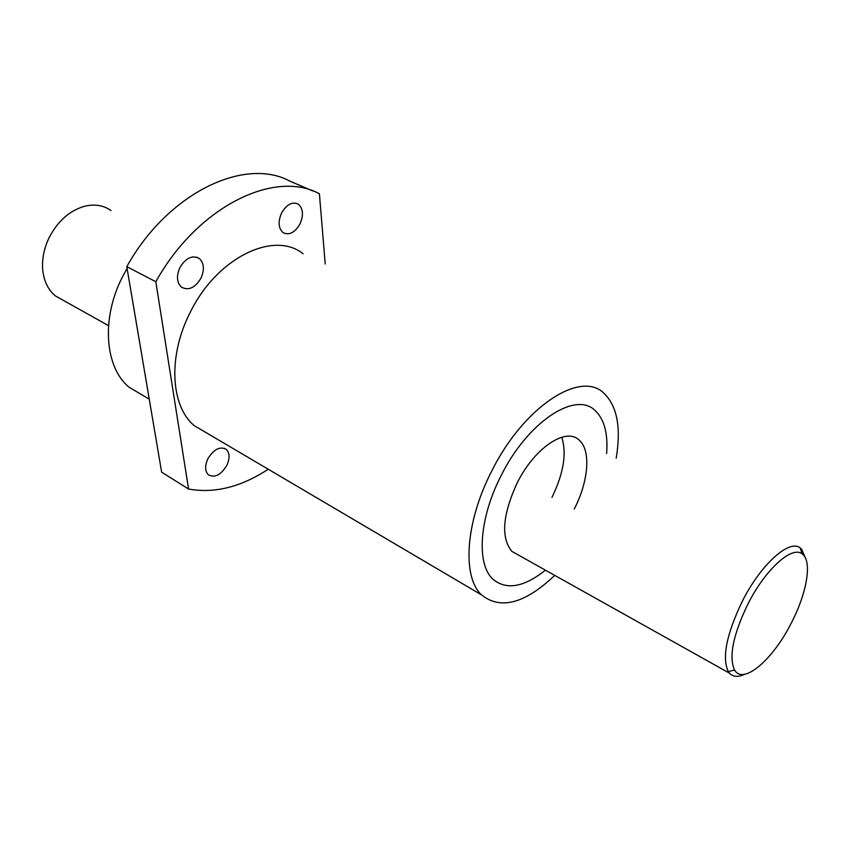 <?xml version="1.0" encoding="UTF-8"?>
<svg xmlns="http://www.w3.org/2000/svg" width="850" height="850" viewBox="0 0 850 850"><rect width="100%" height="100%" fill="white"/><g stroke="black" fill="none" stroke-linecap="round" stroke-linejoin="round"><path stroke-width="1.27" d="M518.617 555.156L511.817 551.352C500.756 537.604 502.541 514.813 517.151 482.97C534.448 447.918 565.845 426.998 579.02 439.992C591.218 450.022 588.646 481.291 574.249 509.044M551.979 497.377C563.614 473.386 566.876 453.337 561.776 437.219C566.876 453.337 563.614 473.386 551.979 497.377M501.118 475.639C479.113 518.192 476.244 564.092 492.83 579.105C506.217 590.367 523.749 587.382 545.445 570.169C523.749 587.382 506.217 590.367 492.83 579.105C476.244 564.092 479.113 518.192 501.118 475.639C527.499 422.174 575.014 391 594.766 410.231C575.014 391 527.499 422.174 501.118 475.639M606.624 453.517C608.143 433.234 604.191 418.806 594.766 410.231C604.191 418.806 608.143 433.234 606.624 453.517M281.605 212.925C286.79 204.234 292.4 201.344 298.435 204.255C303.216 208.675 303.726 215.252 299.965 223.996C294.78 232.73 289.138 235.588 283.039 232.592C278.354 228.214 277.876 221.648 281.605 212.925M207.91 458.745C213.934 449.098 220.076 446.006 226.355 449.448C229.798 453.146 229.936 458.501 226.769 465.481C220.766 475.15 214.604 478.221 208.261 474.714C204.882 471.027 204.776 465.704 207.91 458.745M179.913 267.538C185.884 257.837 192.366 254.83 199.346 258.538C204.106 263.171 204.637 269.726 200.951 278.205C194.99 287.948 188.477 290.913 181.411 287.109C176.758 282.508 176.258 275.984 179.913 267.538M127.086 268.387L122.4 276.994C100.927 318.803 104.922 367.625 129.126 387.271L143.682 395.845M303.078 253.746C273.955 230.212 216.623 257.72 190.102 312.619C167.748 356.108 170.616 406.141 194.225 425.627L208.484 434.031M554.753 575.376C524.981 603.585 500.586 610.109 481.567 594.926C461.964 576.969 465.279 522.251 491.608 471.304C523.292 407.129 580.061 370.186 603.553 392.881C617.079 405.546 621.297 427.327 616.197 458.214M325.221 263.999L319.409 193.779C274.678 169.182 197.583 206.465 155.826 281.733L188.562 489.037C214.413 493.669 240.975 487.071 268.249 469.243M155.826 281.733L126.788 266.666L161.638 472.143L188.562 489.037M312.694 190.91L289.999 181.209C244.779 156.517 167.875 192.706 126.788 266.666M111.042 210.556C103.201 205.084 94.042 203.745 83.576 206.539C69.169 211.076 57.768 221.287 49.364 237.182C44.147 247.86 41.916 258.549 42.659 269.248C43.743 280.904 48.025 289.818 55.505 295.981L63.792 300.613M744.685 674.263C738.055 677.354 732.955 676.982 729.396 673.126L728.269 671.596C721.809 657.688 726.484 634.238 742.305 601.269C760.888 564.283 789.416 538.804 800.222 547.942L801.561 549.089L805.534 558.237M791.393 622.859C773.032 659.621 743.134 685.419 734.57 669.991C728.62 656.912 733.061 634.939 747.894 604.063C765.298 569.436 791.966 545.434 802.092 553.881C812.472 560.596 807.086 592.769 791.393 622.859M295.928 203.161L298.435 204.255M224.357 448.269L226.355 449.448M196.403 257.093L199.346 258.538M129.126 387.271L149.26 399.139M194.225 425.627L481.567 594.926M55.505 295.981L108.534 325.656M511.817 551.352L729.396 673.126M734.57 669.991L728.269 671.596M800.413 548.526L801.561 549.089M802.092 553.881L800.222 547.942"/></g></svg>
